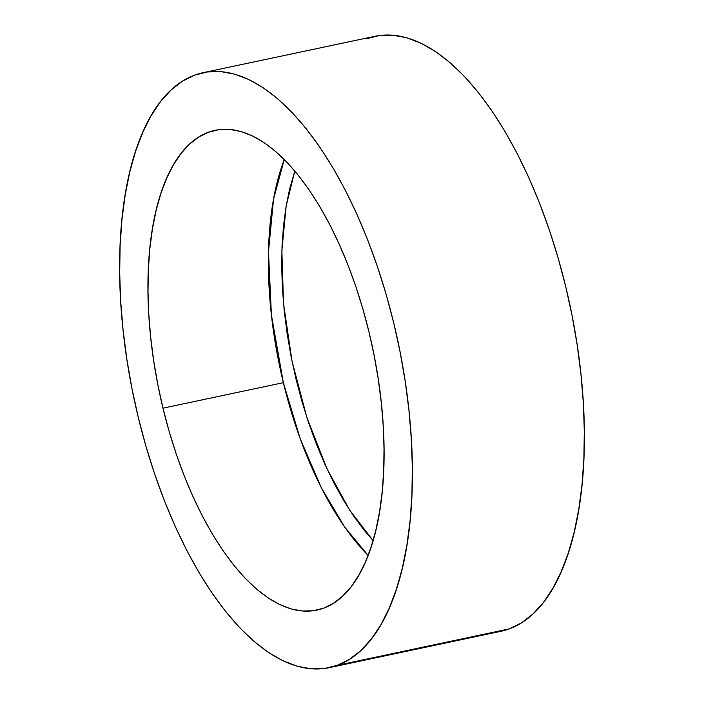 <?xml version="1.0" encoding="UTF-8"?>
<svg xmlns="http://www.w3.org/2000/svg" width="704" height="704" viewBox="0 0 704 704"><rect width="100%" height="100%" fill="white"/><g stroke="black" fill="none" stroke-linecap="round" stroke-linejoin="round"><path stroke-width="1.06" d="M283.36 382.677L271.392 314.802L268.488 251.706L273.539 199.144L284.275 159.518A245.238 108.891 -102 0 0 283.36 382.677L162.976 408.17A245.238 108.891 78 0 1 215.195 130.302A245.238 108.891 78 0 1 369.054 332.253L374.194 355.758L378.303 379.412L381.322 402.97L383.24 426.21L384.023 448.914L383.671 470.853L382.184 491.832L379.579 511.641L375.883 530.077L371.122 546.982L365.358 562.188L358.635 575.538L351.014 586.907L342.575 596.2L333.406 603.31L323.585 608.177L313.21 610.746L302.377 611.01L291.192 608.951L279.77 604.586L268.215 597.969L256.634 589.16L245.15 578.239L233.86 565.321L222.886 550.519L212.326 533.984L202.286 515.865L192.852 496.346L184.122 475.614L176.185 453.869L169.118 431.314L162.976 408.17L157.828 384.666L153.727 361.02L150.7 337.462L148.79 314.222L148.007 291.518L148.359 269.57L149.846 248.591L152.451 228.791L156.147 210.346L160.899 193.442L166.672 178.244L173.395 164.894L181.016 153.516L189.446 144.232L198.625 137.122L208.446 132.255L218.821 129.677L229.654 129.422L240.83 131.481L252.261 135.837L263.815 142.454L275.387 151.263L286.88 162.184L298.162 175.111L309.144 189.913L319.704 206.448L329.745 224.558L339.178 244.077L347.899 264.81L355.837 286.563L362.912 309.109L369.054 332.253A245.238 108.891 78 0 1 316.835 610.122A245.238 108.891 78 0 1 162.976 408.17L283.36 382.677A245.238 108.891 -102 0 0 368.13 555.412L344.678 527.05L321.332 487.775L300.168 438.636L283.36 382.677M294.809 171.028L286.158 206.026L281.882 250.712L283.518 303.512L291.949 360.809L306.882 417.551L326.867 468.591L349.694 510.162L373.094 540.61L364.126 530.191L353.593 515.988L343.455 500.113L333.81 482.715L324.755 463.98L316.378 444.083L308.757 423.201L301.972 401.553L296.076 379.333L291.139 356.77L287.197 334.066L284.293 311.45L282.454 289.142L281.706 267.344L282.04 246.277L283.466 226.142L285.974 207.126L289.52 189.42L294.809 171.028M329.032 667.709L501.002 631.277A304.093 135.027 -102 0 0 509.37 628.857A304.093 135.027 -102 0 0 567.987 296.243A304.093 135.027 -102 0 0 374.968 36.291L202.998 72.723A304.093 135.027 78 0 1 396.009 332.666A304.093 135.027 78 0 1 337.401 665.289L509.37 628.857L337.401 665.289A304.093 135.027 78 0 1 329.032 667.709A304.093 135.027 78 0 1 136.013 407.757A304.093 135.027 78 0 1 194.63 75.143A304.093 135.027 78 0 1 202.998 72.723M366.599 38.711L379.465 35.517L392.894 35.2L406.762 37.752L420.93 43.164L435.257 51.366L449.61 62.295L463.857 75.83L477.849 91.854L491.462 110.211L504.557 130.715L517.018 153.182L528.704 177.382L539.528 203.086L549.366 230.058L558.14 258.025L565.752 286.713L572.132 315.867L577.218 345.189L580.976 374.396L583.343 403.216L584.32 431.367L583.88 458.586L582.032 484.59L578.802 509.15L574.218 532.022L568.322 552.983L561.167 571.833L552.834 588.386L543.382 602.492L532.928 614.011L521.55 622.829L509.37 628.857L500.861 631.312M337.401 665.289L349.58 659.252L360.958 650.434L371.413 638.915L380.864 624.809L389.198 608.256L396.352 589.406L402.248 568.445L406.833 545.582L410.062 521.022L411.91 495.009L412.342 467.799L411.374 439.648L408.998 410.828L405.249 381.612L400.162 352.29L393.782 323.145L386.17 294.448L377.397 266.482L367.558 239.518L356.734 213.805L345.039 189.605L332.587 167.138L319.493 146.634L305.879 128.278L291.887 112.262L277.64 98.718L263.287 87.798L248.952 79.587L234.793 74.184L220.924 71.623L207.495 71.949L194.63 75.143L182.45 81.171L171.072 89.989L160.618 101.508L151.166 115.614L142.833 132.167L135.678 151.017L129.782 171.978L125.198 194.85L121.968 219.41L120.12 245.414L119.68 272.633L120.657 300.784L123.024 329.604L126.782 358.811L131.868 388.133L138.248 417.287L145.86 445.975L154.634 473.942L164.472 500.914L175.296 526.618L186.982 550.818L199.443 573.285L212.538 593.789L226.151 612.146L240.143 628.17L254.39 641.705L268.743 652.634L283.07 660.836L297.238 666.248L311.106 668.8L324.535 668.483L337.401 665.289"/></g></svg>
